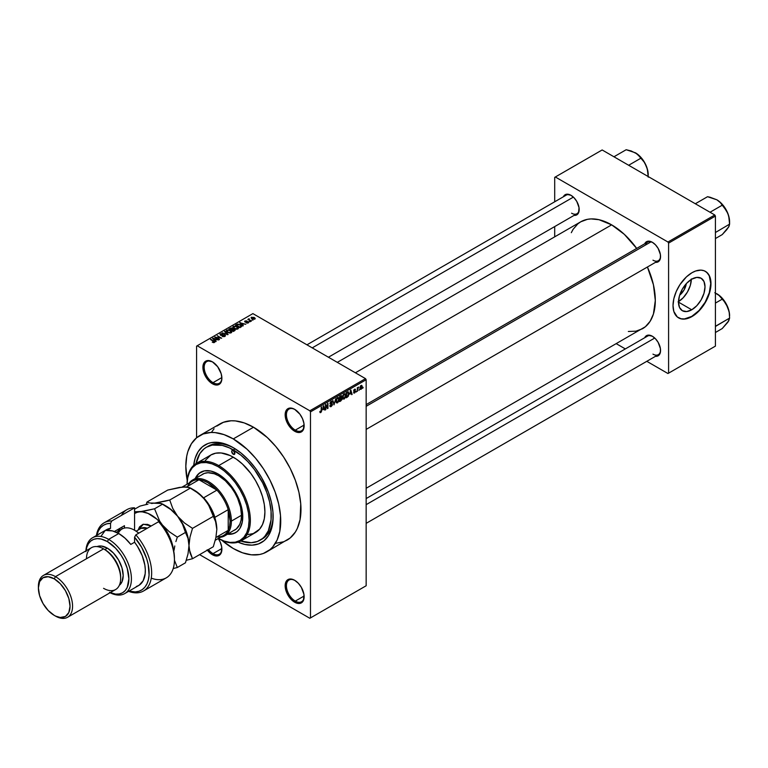 <?xml version="1.0" encoding="UTF-8"?>
<svg xmlns="http://www.w3.org/2000/svg" width="768" height="768" viewBox="0 0 768 768"><rect width="100%" height="100%" fill="white"/><g stroke="black" fill="none" stroke-linecap="round" stroke-linejoin="round"><path stroke-width="1.15" d="M294.97 409.517A12.528 7.229 -120 0 0 286.426 414.989A12.528 7.229 -120 0 0 295.286 430.147L294.653 431.242A13.421 7.747 60 0 1 285.158 414.806A13.421 7.747 60 0 1 294.653 409.325L291.024 408.058L287.942 408.662L285.341 412.771L285.341 417.043L287.942 424.157L291.024 428.314L296.506 432.106L299.923 432.442L302.544 430.925L303.418 429.542L303.965 423.523L302.544 418.752L299.923 414.211L294.653 409.325A13.421 7.747 60 0 1 304.138 425.76A13.421 7.747 60 0 1 294.653 431.242L295.286 430.147A12.528 7.229 60 0 1 287.098 419.107A12.528 7.229 60 0 1 289.018 409.066A12.528 7.229 60 0 1 294.97 409.517M294.97 580.474A12.528 7.229 -120 0 0 286.426 585.946A12.528 7.229 -120 0 0 295.286 601.104L294.653 602.208A13.421 7.747 60 0 1 285.158 585.763A13.421 7.747 60 0 1 294.653 580.282L291.024 579.024L287.942 579.619L286.762 580.598L285.341 583.738L285.341 588.01L287.942 595.123L291.024 599.27L294.653 602.208L299.923 603.398L302.544 601.891L303.418 600.499L303.965 594.48L301.363 587.366L298.282 583.219L294.653 580.282A13.421 7.747 60 0 1 304.138 596.726A13.421 7.747 60 0 1 294.653 602.208L295.286 601.104A12.528 7.229 60 0 1 287.098 590.074A12.528 7.229 60 0 1 289.018 580.032A12.528 7.229 60 0 1 294.97 580.474M207.13 549.821L212.4 554.717L213.034 553.622A12.528 7.229 -120 0 0 221.885 548.861A12.528 7.229 60 0 1 219.293 554.237A12.528 7.229 60 0 1 213.034 553.622L221.866 548.515L213.034 553.622A12.528 7.229 60 0 1 208.464 549.523A12.528 7.229 -120 0 0 213.034 553.622L212.4 554.717A13.421 7.747 60 0 1 207.37 550.157M212.717 362.026A12.528 7.229 -120 0 0 204.173 367.498A12.528 7.229 -120 0 0 213.034 382.656L212.4 383.75A13.421 7.747 60 0 1 202.906 367.315A13.421 7.747 60 0 1 212.4 361.834L207.13 360.634L204.509 362.15L203.088 365.28L203.626 371.923L205.69 376.666L208.762 380.822L214.253 384.614L217.67 384.95L220.291 383.443L221.165 382.051L221.885 378.278L221.165 373.661L217.67 366.73L212.4 361.834A13.421 7.747 60 0 1 221.885 378.278A13.421 7.747 60 0 1 212.4 383.75L213.034 382.656A12.528 7.229 60 0 1 204.845 371.616A12.528 7.229 60 0 1 206.765 361.584A12.528 7.229 60 0 1 212.717 362.026M366.154 404.602L647.597 242.112A10.742 6.202 60 0 1 652.646 242.467A10.742 6.202 -120 0 0 645.61 244.963M644.726 243.763A11.635 6.72 60 0 1 652.33 242.275L647.76 241.238L644.726 243.763M563.357 196.79A11.635 6.72 60 0 1 570.96 195.293L566.39 194.256L563.357 196.79M644.726 337.718A11.635 6.72 60 0 1 652.33 336.23L647.76 335.194L644.726 337.718M221.866 377.558L213.034 382.656L221.866 377.558M304.118 596.006L295.286 601.104L304.118 596.006M304.118 425.04L295.286 430.147L304.118 425.04M196.07 463.536A53.693 30.998 60 0 1 206.438 447.216L208.33 446.122A53.693 30.998 60 0 1 234.24 448.253A53.693 30.998 -120 0 0 207.398 446.698M233.28 447.677L241.056 453.053L248.534 459.994L255.427 468.221L261.466 477.437L268.435 492.307L271.421 502.368L272.947 512.102L272.947 521.126L271.421 529.094L268.435 535.699L264.086 540.701L258.566 543.888L252.067 545.155L244.848 544.435L238.09 542.179A56.371 32.544 60 0 0 273.139 516.72A56.371 32.544 60 0 0 233.28 447.677L233.28 447.677A56.371 32.544 60 0 0 193.709 465.312L195.13 458.323L198.125 451.718L202.464 446.717L207.994 443.53L211.133 442.656L218.026 442.378L225.504 444.077L233.28 447.677M275.894 543.264L283.632 541.757L287.078 540.134A67.114 38.746 -120 0 0 297.37 486.365A67.114 38.746 -120 0 0 253.526 427.229L233.28 438.912A67.114 38.746 60 0 1 277.123 498.048A67.114 38.746 60 0 1 266.832 551.827A67.114 38.746 60 0 1 233.28 548.506A67.114 38.746 60 0 1 221.779 540.23L233.28 548.506L242.534 552.797L251.434 554.822L259.642 554.496L263.386 553.45L269.962 549.648L272.736 546.931L277.123 539.99L279.821 531.274L280.502 515.606L278.688 504.019L275.126 492.038L269.962 480.125L263.386 468.73L255.648 458.294L247.056 449.222L233.28 438.912L253.526 427.229L244.262 422.928L235.363 420.912L231.158 420.778L223.421 422.285L216.845 426.077M337.306 362.352L580.771 221.789A61.738 35.645 -120 0 1 611.645 224.851L624.317 234.336L636.672 248.41A61.738 35.645 -120 0 0 611.645 224.851L355.392 372.797L611.645 224.851L598.973 219.706L591.062 218.918L587.386 219.341L580.771 221.789L577.901 223.795L573.139 229.267L571.306 232.685M628.349 331.478L635.894 331.181L642.518 328.733A61.738 35.645 -120 0 0 647.414 267.005L653.424 284.746L655.306 300.47L653.424 314.016L650.15 321.254L645.389 326.726L366.154 488.285M366.154 498.557L647.597 336.067A10.742 6.202 60 0 1 652.646 336.422M306.95 344.822L566.227 195.13A10.742 6.202 60 0 1 571.286 195.494M686.333 283.622A11.885 6.864 -60 0 1 679.642 295.219L684.019 290.016L686.333 283.622M678.49 301.651A18.758 10.829 120 0 0 691.334 279.408M691.747 309.792L678.49 302.131L679.498 295.69L682.368 289.066L686.669 283.258L691.747 279.158A18.758 10.829 -60 0 1 701.126 278.237A18.758 10.829 -60 0 1 703.997 293.261A18.758 10.829 -60 0 1 691.747 309.792L686.669 311.558L682.368 310.723L679.498 307.411L678.49 302.131L691.747 309.792A18.758 10.829 -60 0 1 682.368 310.723A18.758 10.829 -60 0 1 679.498 295.69A18.758 10.829 -60 0 1 691.747 279.158L696.826 277.402L701.126 278.237L703.997 281.539L705.005 286.819L703.997 293.261L701.126 299.894L696.826 305.693L691.747 309.792M678.451 317.798A26.842 15.494 120 0 0 691.747 316.397L691.997 316.541A26.842 15.494 -60 0 1 678.576 317.866A26.842 15.494 -60 0 1 674.467 296.362A26.842 15.494 -60 0 1 691.997 272.707L695.702 270.989L700.944 270.125L704.045 270.73L706.675 272.246L709.536 276.106L710.621 279.6L710.986 283.661L710.16 290.496L706.675 300.058L699.264 310.675L693.859 315.36L690.134 317.51L684.739 319.066L681.456 318.931L677.328 317.002L673.834 311.472L673.018 305.578L673.834 298.742L676.214 291.562L679.958 284.63L686.486 276.826L691.997 272.707A26.842 15.494 -60 0 1 705.418 271.373A26.842 15.494 -60 0 1 709.536 292.886A26.842 15.494 -60 0 1 691.997 316.541L691.747 316.397A26.842 15.494 120 0 0 709.248 292.858A26.842 15.494 120 0 0 705.293 271.306M366.154 585.763L366.154 379.738L310.474 411.878L310.474 617.914L366.154 585.763L309.84 618.278L199.603 554.64L309.84 618.278L366.154 585.763L366.154 379.738L365.52 378.643L309.84 410.784L197.213 345.763L252.893 313.613L365.52 378.643L366.154 379.738L310.474 411.878L310.474 617.914L366.154 585.763M359.357 389.501L358.963 390.461L359.357 389.501M357.754 389.232L357.35 391.392L357.35 387.677L357.754 388.032L358.618 387.072L357.754 389.232L358.618 387.072L357.754 388.032L357.35 387.677L357.35 391.392L357.754 389.232M356.602 391.094L356.198 392.054L356.602 391.094M355.565 391.286L354.528 390.691L355.507 391.776L353.885 393.11L353.606 392.419L354.624 392.506L355.162 391.613L353.741 391.181L354.048 389.664L355.354 389.213L354.067 390.48L355.565 391.286L354.067 390.48L355.507 389.731L354.576 389.203L353.664 390.787L355.162 391.613L354.624 392.506L353.606 392.419L354.595 393.053L353.616 392.486L354.595 393.053L355.565 391.286L354.662 390.662M349.949 394.138L350.832 390.038L352.118 394.416L351.696 394.656L351.341 393.331L349.949 394.138L351.341 393.331L351.696 394.656L352.118 394.416L350.832 390.038L349.949 394.138M344.122 399.091L342.864 398.822L342.634 396.499L343.382 394.531L344.842 393.686L345.6 394.742L345.379 397.382L344.122 399.091L345.667 395.578L344.122 393.85L342.566 397.44L342.96 398.957L344.122 399.091L342.643 398.246L344.122 399.091L342.96 398.957M337.507 402.912L336.278 402.691L336.019 400.32L336.768 398.352L338.227 397.507L338.986 398.563L338.765 401.203L337.507 402.912L339.053 399.398L337.507 397.67L335.952 401.251L336.346 402.778L337.507 402.912L336.029 402.067L337.507 402.912L336.346 402.778M320.717 412.608L320.045 412.56L319.843 411.514L320.246 411.216L320.525 412.051L321.11 411.552L321.629 406.896L321.485 411.571L320.717 412.608L321.629 410.371L321.226 407.136L321.168 411.36L320.736 412.003L319.843 411.514L320.083 412.608L320.717 412.608L320.083 412.608M322.8 409.805L323.683 405.715L324.96 410.093L324.192 409.008L322.8 409.805L324.192 409.008L324.96 410.093L323.683 405.715L322.8 409.805M325.824 405.494L325.421 409.824L325.421 404.707L325.853 404.458L327.552 407.578L327.552 403.478L327.955 408.365L327.523 408.614L325.824 405.494L327.523 408.614L327.955 408.365L327.955 403.248L327.552 407.578L325.853 404.458L325.421 404.707L325.824 409.594L325.824 405.494M332.438 404.352L331.171 403.622L332.438 404.352L332.256 405.302L331.046 406.637L330.019 406.416L329.856 405.61L331.123 405.994L332.035 404.688L330.038 403.882L330.355 402.096L332.016 401.28L332.323 402.182L331.123 401.942L330.374 403.334L332.102 403.546L332.438 404.352L331.834 403.488L330.499 403.651L331.123 401.942L332.323 402.182L331.114 401.357L329.971 403.421L332.035 404.592L331.219 405.946L329.856 405.61L331.19 406.56L329.866 405.802L331.19 406.56L332.438 404.352L331.834 403.488M335.683 398.784L334.022 404.861L332.832 400.435L334.195 404.16L335.683 398.784L334.195 404.16L332.832 400.435L334.022 404.861L335.683 398.784M342.106 398.688L340.819 397.949L342.106 398.688L341.942 399.638L339.629 401.616L339.629 396.509L341.693 395.654L342.106 398.688L341.558 397.757L341.99 396.432L340.886 395.779L339.629 396.509L339.629 401.616L340.877 400.896L340.358 400.598L340.877 400.896L342.106 398.688L341.558 397.757M348.95 393.658L348.326 396.278L346.243 397.805L346.243 392.688L348.278 391.776L348.95 393.475L348.01 391.766L346.243 392.688L346.243 397.805L347.424 397.123L346.906 396.816L347.424 397.123L348.528 393.408L348.95 393.658M362.179 386.707L361.594 388.819L360.413 389.405L359.942 387.706L360.528 385.949L361.584 385.344L362.131 386.093L362.179 386.707L361.056 385.459L359.933 388.042L361.056 389.318L359.99 388.694L361.056 389.318L362.179 386.707L361.738 386.448L362.179 386.707M363.158 387.302L362.755 388.272L363.158 387.302M196.579 346.128L196.579 437.779L196.579 346.128L197.213 345.763L309.84 410.784L310.474 411.878L309.84 410.784L365.52 378.643L252.893 313.613L196.579 346.128M253.066 320.093L252.029 319.958L253.066 320.093M250.301 321.686L249.264 321.552L250.301 321.686M243.302 325.728L242.333 324.758L243.725 323.962L245.818 324.278L239.683 322.704L242.88 325.968L243.302 325.728L242.333 324.758L243.725 323.962L245.818 324.278L239.683 322.704L243.302 325.728M233.338 326.304L233.338 328.003L233.338 326.304L234.115 328.541L236.525 329.232L238.186 328.704L238.099 327.446L235.795 326.15L233.434 326.246L232.906 327.485L235.498 329.098L237.878 328.925L238.358 327.869L237.168 326.717L233.338 326.304L232.8 327.062M226.723 330.115L226.723 331.824L226.723 330.115L227.501 332.362L229.91 333.053L231.754 332.256L231.293 331.066L229.181 329.962L226.819 330.067L226.291 331.306L228.374 332.765L231.264 332.746L231.744 331.69L230.554 330.538L226.723 330.115L226.186 330.883M224.947 336.394L224.918 334.925L224.918 336.403L225.504 335.654L224.563 334.762L220.579 334.752L220.944 334.051L222.73 333.802L219.955 334.118L220.906 335.386L224.669 335.261L224.256 336.173L222.115 336.298L222.96 336.634L224.947 336.394L224.918 334.925L221.395 335.136L220.858 334.099L222.864 333.878L220.33 333.811L220.397 335.174L224.525 335.165L224.467 336.067L222.115 336.298L224.947 336.394L225.504 335.693M216.154 341.405L215.184 340.435L216.576 339.629L218.669 339.955L212.534 338.381L215.731 341.645L216.154 341.405L215.184 340.435L216.576 339.629L218.669 339.955L212.957 338.131L216.154 341.405M214.474 342.442L213.907 341.059L210.499 339.552L214.08 341.683L213.974 342.614L212.227 342.144L213.792 342.634L214.829 341.894L210.902 339.322L214.147 341.798L212.227 342.144L213.533 342.624L214.829 341.971M219.533 339.456L215.99 337.402L221.654 338.227L217.229 335.664L220.378 337.949L214.694 337.133L219.13 339.686L215.99 337.402L221.654 338.227L217.229 335.664L220.378 337.949L214.694 337.133L219.533 339.456M228.125 334.493L224.957 331.21L224.534 331.45L227.386 334.32L222.106 332.851L227.731 334.723L224.957 331.21L224.534 331.45L227.386 334.32L222.106 332.851L228.125 334.493M234.586 330.758L234.509 329.299L234.509 330.806L234.509 329.299L232.867 329.395L232.378 328.205L232.378 329.645L232.378 328.205L228.902 328.925L233.338 331.478L235.094 330.336L234.509 329.299L231.264 327.907L228.902 328.925L233.338 331.478L235.171 330.106M241.133 326.986L240.413 324.806L237.37 324.134L236.65 325.056L236.65 324.451L235.517 325.104L239.952 327.667L241.747 326.304L240.413 324.806L237.782 324.067L235.517 325.104L239.952 327.667L241.747 326.246M248.352 322.877L248.774 322.291L248.093 321.619L245.213 321.619L246.643 320.87L244.589 321.494L245.712 322.234L247.968 321.994L247.92 322.598L246.336 322.848L247.344 323.117L248.352 322.877L248.285 321.715L245.347 321.744L246.854 320.957L245.002 320.966L245.011 322.013L247.968 321.994L247.92 322.598L246.336 322.848L248.352 322.877L248.285 321.715M251.453 321.024L249.149 319.574L249.206 318.73L247.834 319.392L251.05 321.254L249.206 319.642L249.206 318.73L247.834 319.392L251.453 321.024M254.822 319.142L254.237 317.52L254.237 318.01L251.482 317.222L251.482 318.451L251.482 317.222L252.029 318.826L254.822 319.142L255.139 318.278L254.093 317.434L251.242 317.405L251.386 318.365L252.97 319.248L255.226 318.586M554.698 177.36L554.698 201.782L554.698 177.36L602.15 149.962L714.778 214.982L667.958 242.016L555.331 176.995L667.958 242.016L668.592 243.11L668.592 373.162L715.411 346.128L715.411 216.086L668.592 243.11L668.592 373.162L667.958 373.526L646.8 361.315L667.958 373.526L715.411 346.128L667.958 373.526L715.411 346.128L715.411 216.086L714.778 214.982L715.411 216.086L668.592 243.11L667.958 242.016L714.778 214.982L602.15 149.962L554.698 177.36M554.698 226.579L554.698 236.842L554.698 226.579M625.325 348.922L616.445 343.786L625.325 348.922M655.459 356.323L659.165 354.95L660.394 352.243L660.394 348.528L658.147 342.374L655.478 338.774L652.33 336.23A11.635 6.72 60 0 1 660.557 350.477A11.635 6.72 60 0 1 655.459 356.323M574.09 215.386L576.778 214.867L578.563 212.813L579.024 207.6L576.778 201.437L574.109 197.837L570.96 195.293A11.635 6.72 60 0 1 579.187 209.539A11.635 6.72 60 0 1 574.09 215.386M655.459 262.358L659.165 260.995L660.394 258.278L660.394 254.573L658.147 248.41L655.478 244.819L652.33 242.275A11.635 6.72 60 0 1 660.557 256.522A11.635 6.72 60 0 1 655.459 262.358M678.326 317.722L681.197 318.787L684.48 318.922L691.747 316.397L699.014 310.531L705.168 302.227L709.286 292.742L710.726 283.517L709.286 275.962L707.53 273.187L705.168 271.229M678.077 301.901L683.155 297.802L687.456 292.003L690.336 285.37L691.344 278.928M660.547 256.147A10.742 6.202 60 0 1 658.33 260.707A10.742 6.202 60 0 1 652.963 260.17A10.742 6.202 -120 0 0 660.547 256.147M579.178 209.165A10.742 6.202 60 0 1 576.96 213.725A10.742 6.202 60 0 1 571.594 213.197A10.742 6.202 -120 0 0 579.178 209.165M660.547 350.102A10.742 6.202 60 0 1 658.33 354.662A10.742 6.202 60 0 1 652.963 354.134A10.742 6.202 -120 0 0 660.547 350.102M212.4 554.717L217.67 555.917L220.291 554.4L221.165 553.008L221.702 546.989L220.291 542.227L218.266 538.541A13.421 7.747 60 0 1 221.885 549.235A13.421 7.747 60 0 1 212.4 554.717M266.832 551.827L290.208 537.965L295.373 532.013L297.37 528.298L300.067 519.581L300.749 503.914L298.934 492.326L295.373 480.355L290.208 468.432L283.632 457.046L275.894 446.611L267.302 437.539L253.526 427.229A67.114 38.746 -120 0 0 219.974 423.898L199.718 435.59A67.114 38.746 60 0 1 233.28 438.912L224.016 434.621L215.117 432.605L210.912 432.47L203.174 433.968L196.598 437.77L191.424 443.712L187.862 451.584L186.739 456.144L185.827 466.31L187.238 480.403A67.114 38.746 60 0 1 199.718 435.59M214.07 428.794L211.67 432.029M273.13 515.606A53.693 30.998 60 0 1 262.022 539.107A53.693 30.998 60 0 1 261.053 539.626A53.693 30.998 -120 0 0 273.13 515.606M304.138 425.386A12.528 7.229 60 0 1 301.546 430.771A12.528 7.229 60 0 1 295.286 430.147A12.528 7.229 -120 0 0 304.138 425.386M304.138 596.352A12.528 7.229 60 0 1 301.546 601.728A12.528 7.229 60 0 1 295.286 601.104A12.528 7.229 -120 0 0 304.138 596.352M221.885 377.894A12.528 7.229 60 0 1 219.293 383.28A12.528 7.229 60 0 1 213.034 382.656A12.528 7.229 -120 0 0 221.885 377.894M214.08 342.595L214.08 342.058M212.957 338.813L212.957 338.131L212.957 338.813M215.184 341.078L215.184 340.435L215.184 341.078M214.8 340.061L213.235 338.506L213.235 339.101L213.235 338.506L215.923 339.408L214.8 340.694L213.235 338.506L215.923 339.408L214.8 340.061M215.126 337.373L215.126 336.883L215.126 337.373M224.467 336.605L224.467 336.067L224.467 336.605M224.525 335.165L224.467 336.067M220.33 333.811L220.397 335.174M220.819 334.944L220.858 334.099M224.957 331.882L224.957 331.21L224.957 331.882M230.554 331.027L230.554 330.538L230.554 331.027M231.744 332.275L231.744 331.69L231.744 332.275M231.264 332.746L231.744 331.69M227.904 332.131L227.242 330.413L228.96 330.288L230.131 330.768L230.746 332.448L230.746 332.957L230.746 332.448L227.904 332.573L226.838 330.97L227.837 330.221L229.872 330.624L231.13 331.786L230.045 332.659L227.904 332.131M226.838 331.92L227.242 330.413M231.139 332.813L231.139 331.882L230.746 332.448M232.867 328.992L232.378 328.205M231.149 329.76L229.824 328.992L232.051 328.483L232.282 329.693L232.282 329.05L231.149 330.221L229.824 328.992L232.051 328.483L232.282 329.05L231.149 329.76M233.222 330.95L231.667 330.058L234.106 329.539L234.432 330.845L234.432 330.182L233.222 331.421L231.667 330.058L234.106 329.539L234.432 330.182L233.222 330.95M232.051 328.483L232.282 329.05M237.168 327.216L237.168 326.717L237.168 327.216M238.358 328.454L238.358 327.869L238.358 328.454M237.878 328.925L238.358 327.869M234.518 328.32L233.856 326.602L235.574 326.467L236.746 326.947L237.36 328.627L237.36 329.136L237.36 328.627L234.518 328.762L233.453 327.149L234.451 326.4L236.486 326.803L237.744 327.965L236.659 328.838L234.518 328.32M239.837 327.13L236.438 325.171L237.821 324.48L240.01 325.037L240.931 325.757L239.837 327.6L236.438 325.171L238.128 324.451L240.01 325.037L240.931 325.757L239.837 327.13M240.106 323.136L240.106 322.464L240.106 323.136M242.333 325.411L242.333 324.758L242.333 325.411M241.949 324.384L240.384 322.829L240.384 323.424L240.384 322.829L243.072 323.741L241.949 325.018L240.384 322.829L243.072 323.741L241.949 324.384M247.968 321.994L247.92 322.598M245.002 320.966L245.002 322.013M245.347 321.744L245.472 321.216M246.384 322.176L246.384 321.667L246.384 322.176M248.659 318.854L248.746 319.459M251.482 317.222L251.078 317.779M252.432 318.595L251.933 317.491L253.872 317.77L254.371 318.874L252.432 319.037L251.712 317.856L252.422 317.357L254.592 318.586L252.432 318.595M251.712 318.624L251.933 317.491M234.106 329.539L234.432 330.182M237.754 328.992L237.754 328.061L237.36 328.627M233.453 328.099L233.856 326.602M240.931 325.757L240.557 326.717M320.736 412.003L320.246 411.216M324.394 409.757L324.96 410.093L324.394 409.757M323.674 408.71L324.192 409.008L323.674 408.71M322.934 409.133L323.213 406.186L324.058 408.49L322.627 408.95L324.058 408.49L323.501 406.349L322.934 409.133M326.688 407.078L327.552 407.578L326.688 407.078M327.13 407.885L327.955 408.365L327.13 407.885M330.278 406.685L331.19 406.56M331.219 405.946L330.259 405.302M329.971 403.421L332.035 404.592M331.958 401.242L331.114 401.357M331.008 401.424L332.323 402.182L331.008 401.424M331.123 401.942L331.92 402.48M329.971 403.344L330.528 403.67M331.133 403.632L330.499 403.651M338.429 397.584L337.507 397.67M337.507 398.266L338.486 398.563L337.67 398.189L336.72 399.158L336.595 402.163L337.498 402.317L335.962 400.81L337.507 398.266L337.066 398.006L338.486 398.563L338.65 399.619L337.498 402.317L336 401.904M341.99 396.432L340.886 395.779M340.733 396.47L340.032 396.874L340.032 398.4L339.629 396.643L340.733 396.47L340.214 396.163L341.587 396.749L340.032 398.4L341.51 397.229L341.462 396.298L340.733 396.47L341.587 396.749M340.829 398.534L340.032 398.995L340.032 400.79L339.629 398.765L340.829 398.534L340.31 398.237L341.702 398.928L340.032 400.79L341.616 399.466L341.654 398.573L340.829 398.534L341.702 398.928M345.043 393.763L344.122 393.85M344.122 394.445L345.101 394.742L344.285 394.368L343.344 395.338L343.21 398.342L344.112 398.496L342.576 396.989L344.122 394.445L343.68 394.186L345.101 394.742L345.274 395.798L344.112 398.496L342.614 398.083M347.933 392.41L346.646 393.053L346.646 396.97L348.326 395.434L347.933 392.41L348.384 395.222L347.376 396.557L346.243 396.739L346.243 392.822L347.933 392.41L347.328 392.064L348.134 392.458L347.386 392.026M351.542 394.08L352.118 394.416L351.542 394.08M350.822 393.034L351.341 393.331L350.822 393.034M350.083 393.456L350.362 390.509L351.206 392.813L349.776 393.283L351.206 392.813L350.65 390.682L350.083 393.456M353.606 392.419L354.595 393.053M354.624 392.506L354.01 392.122M353.683 390.538L355.056 391.334L353.683 390.538M353.664 390.787L354.662 391.354M355.507 389.731L354.586 389.203M354.586 389.731L355.104 390.029M357.984 387.379L358.502 387.677L357.984 387.379M357.35 388.147L357.83 388.426L357.35 388.147M360.384 389.386L361.056 389.318M361.747 385.402L361.056 385.459M361.046 385.997L360.346 387.571L360.874 388.848L361.651 387.926L361.651 386.16L361.046 385.997L361.776 386.976L361.066 388.781L359.952 387.581L360.672 385.786L361.469 385.968M361.066 388.781L359.952 388.406M337.498 402.317L338.544 400.685L338.486 398.563M344.112 398.496L345.158 396.874L345.101 394.742M233.28 454.253L234.864 453.341L234.394 454.368A2.237 1.296 60 0 1 233.28 454.253L231.696 451.517L232.157 450.49L233.28 450.605A2.237 1.296 60 0 1 234.739 452.573A2.237 1.296 60 0 1 234.394 454.368L233.28 454.253A2.237 1.296 60 0 1 231.821 452.285A2.237 1.296 60 0 1 232.157 450.49A2.237 1.296 60 0 1 233.28 450.605L234.864 453.341L233.28 454.253M200.966 472.08A34.896 20.15 -120 0 0 195.907 478.09L198.211 474.432L200.64 472.253A34.896 20.15 60 0 0 195.274 478.454L199.018 473.386L204.384 470.87L210.931 471.072L218.093 473.981A34.896 20.15 60 0 1 240.893 504.739A34.896 20.15 60 0 1 235.546 532.694L232.435 533.722L228.125 533.885A34.896 20.15 -120 0 0 235.853 532.512M235.546 532.694A34.896 20.15 60 0 1 227.491 534.25L233.75 533.539L237.168 531.562L239.856 528.47L242.294 522.01L242.294 510.893L239.856 501.61L233.75 489.485L227.539 481.603L218.093 473.981A34.896 20.15 60 0 0 200.64 472.253M187.094 484.214A44.736 25.834 60 0 1 196.358 463.363A44.736 25.834 60 0 1 218.726 465.581A44.736 25.834 60 0 1 247.949 505.008A44.736 25.834 60 0 1 241.094 540.854A44.736 25.834 60 0 1 218.726 538.637L218.726 538.637A44.736 25.834 -120 0 0 250.358 520.378A44.736 25.834 -120 0 0 218.726 465.581A44.736 25.834 -120 0 0 187.085 483.85A44.736 25.834 -120 0 0 187.094 484.214A43.843 25.315 60 0 1 218.093 466.675L218.726 465.581L233.28 457.181A44.736 25.834 -120 0 0 210.912 454.963L215.702 453.187L221.174 452.966L230.179 455.568L236.381 459.149L242.458 464.054L250.858 473.482L255.648 480.797L259.584 488.602L262.502 496.608L264.307 504.499L264.912 511.978L264.307 518.746L262.502 524.563L259.584 529.19L253.344 533.539L248.189 534.538M240.682 540.979L251.174 542.698L257.357 541.498L262.627 538.464L264.845 536.285L268.349 530.736L271.056 519.821L271.056 511.229L269.606 501.955L266.755 492.374L262.627 482.842L254.371 469.44L247.805 461.597L240.682 454.992L229.555 447.936L222.259 445.402L212.189 445.085L206.438 447.216A53.693 30.998 60 0 1 233.28 449.875L235.133 448.8L233.28 449.875A53.693 30.998 60 0 1 268.349 497.184A53.693 30.998 60 0 1 260.122 540.202A53.693 30.998 60 0 1 240.806 541.018M201.12 475.258L202.618 474.211A32.218 18.595 60 0 1 218.726 475.805A32.218 18.595 60 0 1 239.77 504.192A32.218 18.595 60 0 1 234.835 530.006L233.174 530.784M206.438 447.216L203.933 448.954L199.795 453.715L196.042 463.661M205.373 460.378L210.912 454.963L196.358 463.363M241.094 540.854L255.648 532.454A44.736 25.834 -120 0 0 262.502 496.608A44.736 25.834 -120 0 0 233.28 457.181L218.726 465.581L218.093 466.675L212.045 463.872L206.227 462.557L200.87 462.768L196.166 464.506L192.317 467.702L189.446 472.243L187.69 477.936L187.085 483.85M218.093 538.272L224.141 541.085L229.958 542.4L235.315 542.189L240.019 540.451L243.869 537.245L246.739 532.714L248.496 527.021L249.091 520.378L248.496 513.043L246.739 505.315L243.869 497.472L240.019 489.821L235.315 482.659L229.958 476.256L224.141 470.861L218.093 466.675A43.843 25.315 60 0 1 249.091 520.195A43.843 25.315 60 0 1 218.41 538.454M192.499 480.058A32.218 18.595 60 0 1 217.315 488.688A32.218 18.595 60 0 1 231.379 521.107L241.507 515.261L231.379 521.107A32.218 18.595 -120 0 0 214.781 486.202A32.218 18.595 -120 0 0 189.178 483.014A32.218 18.595 60 0 1 192.499 480.058L204.278 473.434L207.984 472.714L214.282 473.75L218.726 475.805L225.341 480.758L231.379 487.546L234.835 492.816L237.667 498.432L240.518 507.062L241.507 515.261L241.066 520.138L239.77 524.323L236.333 528.96L224.707 535.853A32.218 18.595 60 0 1 220.493 537.254A32.218 18.595 -120 0 0 231.379 521.107L230.112 521.107A31.315 18.077 60 0 1 228.211 530.371A31.315 18.077 60 0 1 216.941 536.88M726.97 229.296L728.717 226.944L729.6 224.141L729.235 218.707L727.891 213.523A18.01 10.397 -120 0 0 716.87 199.805L720.106 202.31L723.917 206.986L727.891 213.523A18.01 10.397 -120 0 1 729.6 221.866L728.63 215.674L725.866 209.309L721.738 203.741L716.87 199.805L707.539 196.704L695.328 203.75L707.539 196.704L710.083 197.251L716.87 199.805L720.106 202.31L722.246 205.19L710.026 212.246L722.246 205.19L726.778 211.123L728.707 216.058L729.6 224.141L715.411 232.512L729.6 224.141L729.6 221.866L729.235 225.85L726.797 229.67L722.246 234.595L715.411 238.55L722.246 234.595L728.63 226.934M651.062 241.824L366.154 406.31L651.062 241.824M654.739 338.045L366.154 504.662L654.739 338.045M312.23 347.875L573.379 197.107L312.23 347.875M187.718 486.269A31.315 18.077 60 0 1 198.998 479.76A31.315 18.077 60 0 1 216.941 490.118L207.965 482.746L203.386 480.653L198.998 479.76L216.941 490.118A31.315 18.077 60 0 1 228.211 509.654A31.315 18.077 60 0 1 230.112 521.107L228.211 509.654L228.211 530.371L229.632 526.128L230.112 521.107L231.379 521.107A32.218 18.595 60 0 1 224.707 535.853M182.17 487.046L192.307 481.2A31.315 18.077 -120 0 1 198.998 479.76L186.566 486.941L198.998 479.76L216.941 490.118L203.654 497.789A31.315 18.077 60 0 1 214.925 517.325L228.211 509.654L228.211 530.371L215.933 537.456L228.211 530.371A31.315 18.077 -120 0 1 223.632 535.44L215.28 540.259M228.211 509.654A31.315 18.077 -120 0 0 216.941 490.118L203.654 497.789A31.315 18.077 -120 0 1 214.925 517.325L228.211 509.654M729.6 315.821A18.01 10.397 -120 0 0 727.891 307.478L729.235 312.662L729.6 318.096L729.168 311.76L725.866 303.264L720.163 296.17L714.806 292.742L718.646 294.96L722.246 299.146L715.411 303.091L722.246 299.146L725.443 302.909L727.891 307.478L729.235 312.662L729.6 318.096L715.411 326.467L715.411 325.632L715.824 326.045L729.6 318.096L727.891 322.186L722.246 328.55L715.411 332.506L722.246 328.55L728.63 320.89M716.803 293.722A18.01 10.397 -120 0 1 716.87 293.76L720.106 296.266L723.917 300.941L727.891 307.478A18.01 10.397 -120 0 0 716.87 293.76L716.755 293.702M726.97 323.251L728.717 320.899L729.6 318.096M635.434 152.794A18.01 10.397 -120 0 1 635.501 152.832L626.179 149.722L613.958 156.778L626.179 149.722L631.171 150.96L637.277 154.022L640.877 158.208L628.656 165.264L640.877 158.208L644.074 161.971L646.522 166.55A18.01 10.397 -120 0 1 648.23 174.883L647.261 168.701L646.522 166.55L647.866 171.734L648.23 177.158L647.338 169.085L644.506 162.336L640.368 156.758L635.501 152.832L639.926 156.739L644.074 161.971L646.522 166.55A18.01 10.397 -120 0 0 635.501 152.832L635.386 152.765M121.488 515.376A39.37 22.733 60 0 1 134.573 507.821A39.37 22.733 -120 0 0 126.912 509.654L104.131 522.806A39.37 22.733 60 0 1 111.792 520.973L134.573 507.821L134.573 530.237L134.573 507.821L111.792 520.973A39.37 22.733 -120 0 0 96.394 535.546A39.37 22.733 60 0 1 104.131 522.806M124.742 593.568L138.662 585.533A32.218 18.595 -120 0 0 134.573 542.237L130.781 544.426A32.218 18.595 -120 0 0 118.752 533.53L108.634 539.366A32.218 18.595 60 0 1 129.677 567.754A32.218 18.595 60 0 1 124.742 593.568A32.218 18.595 60 0 1 110.054 592.742A32.218 18.595 -120 0 0 131.395 577.997A32.218 18.595 -120 0 0 108.634 539.366L107.366 541.565A30.422 17.568 60 0 1 128.832 577.152A30.422 17.568 60 0 1 110.198 592.666M120.653 578.458L120.653 576.998A22.368 12.912 -120 0 0 104.832 549.6L103.574 548.87A24.163 13.949 60 0 1 120.653 578.458A24.163 13.949 60 0 1 103.574 588.326M38.41 587.242A24.163 13.949 60 0 1 43.402 575.434A24.163 13.949 60 0 1 55.488 576.634L103.574 548.87L55.488 576.634L54.221 578.822A22.368 12.912 60 0 1 70.032 606.221A22.368 12.912 60 0 1 54.221 615.35L55.488 616.08A24.163 13.949 -120 0 0 72.566 606.221A24.163 13.949 -120 0 0 55.488 576.634A24.163 13.949 60 0 1 71.27 597.917A24.163 13.949 60 0 1 67.565 617.28L115.651 589.517A24.163 13.949 -120 0 0 119.357 570.163A24.163 13.949 -120 0 0 103.574 548.87L104.832 549.6L107.366 548.141A22.368 12.912 -120 0 0 97.056 546.595L101.309 546.038L107.366 548.141L113.424 553.027L118.55 559.949L121.978 567.85L123.187 575.539L121.978 581.827L119.366 585.235A22.368 12.912 -120 0 0 121.738 567.082A22.368 12.912 -120 0 0 107.366 548.141L104.832 549.6A22.368 12.912 60 0 1 120.643 577.709M67.565 617.28A24.163 13.949 60 0 1 55.488 616.08A24.163 13.949 -120 0 0 55.488 616.08L60.269 617.462L65.405 616.464L68.832 612.518L70.032 606.221L68.832 598.541L65.405 590.63L60.269 583.709L54.221 578.822L48.163 576.72L43.037 577.718L39.6 581.664L38.4 587.952L39.6 595.642L43.037 603.542L48.163 610.464L54.221 615.35A22.368 12.912 60 0 1 38.4 587.952A22.368 12.912 60 0 1 54.221 578.822L55.488 576.634A24.163 13.949 -120 0 0 38.4 586.493L38.4 587.952M143.501 591.005L166.282 577.853A39.37 22.733 -120 0 0 158.621 521.702L135.84 534.854A39.37 22.733 60 0 1 143.501 591.005A39.37 22.733 60 0 1 128.602 591.341A39.37 22.733 -120 0 0 151.392 577.21A39.37 22.733 -120 0 0 135.84 534.854L134.573 537.206L134.573 542.237L137.53 546.47L142.205 555.686L144.845 565.104L145.306 569.587L145.171 573.754L143.165 580.733L139.018 585.312L136.272 586.55M174.432 558.47L173.741 551.002L170.429 539.846L164.717 529.037L158.621 521.702L135.84 534.854L134.573 537.206A37.584 21.696 60 0 1 148.954 576.326A37.584 21.696 60 0 1 128.976 591.12L135.312 591.917L139.018 591.226L142.253 589.603L144.941 587.088L147.014 583.757L148.397 579.696L149.069 575.021L148.186 564.365L146.669 558.672L141.677 547.373L134.573 537.206L134.573 542.237L130.781 544.426L125.002 538.147L118.752 533.53L112.502 530.928L106.733 530.544L110.534 528.355L110.534 523.334L106.762 523.843L103.421 525.293L100.627 527.645L98.438 530.832L96.768 535.325A37.584 21.696 60 0 1 110.534 523.334L111.792 520.973L110.534 523.334L110.534 528.355A32.218 18.595 -120 0 0 106.445 529.738L92.525 537.773A32.218 18.595 60 0 1 108.634 539.366L118.752 533.53A32.218 18.595 -120 0 0 106.733 530.544L110.534 528.355L105.005 530.736L101.299 535.891M109.478 592.339L115.603 594.106L119.318 593.962L122.582 592.752L125.251 590.534L127.238 587.386L128.88 578.822L127.238 568.368L123.994 560.246L121.018 555.082L115.603 548.208L107.366 541.565L108.634 539.366A32.218 18.595 -120 0 0 85.901 550.906A32.218 18.595 60 0 1 92.525 537.773M86.045 550.819A30.422 17.568 60 0 1 107.366 541.565L101.126 539.03L97.229 538.637L93.715 539.318L90.739 541.046L88.397 543.744L86.784 547.306L85.958 551.606M124.454 528.067L124.454 525.696L114.403 531.494L124.454 525.696L124.454 528.067M120.518 527.971A26.842 15.494 -120 0 0 117.859 531.418L120.518 527.971M121.92 527.155L121.92 529.075L121.92 527.155M86.486 558.73A24.163 13.949 60 0 1 103.574 548.87A24.163 13.949 -120 0 0 91.488 547.67L43.402 575.434M174.432 559.824L174.432 558.365A37.584 21.696 -120 0 0 161.146 524.122L158.621 521.702A39.37 22.733 60 0 1 174.432 559.824A39.37 22.733 60 0 1 151.267 578.141M138.134 530.045L143.434 524.218L151.219 525.974L147.581 524.39L142.934 524.352L139.517 526.886L138.134 530.045M141.072 528.346A16.109 9.302 -120 0 1 147.274 528.25L141.072 528.346L136.157 531.187M164.88 505.402A32.218 18.595 -120 0 0 164.87 505.402A32.218 18.595 60 0 1 177.6 516.23A32.218 18.595 60 0 1 188.986 545.578L189.984 552.854L192.509 558.73L186.298 560.285L192.509 558.73L213.302 546.73L192.509 558.73L189.245 549.418L188.986 545.578L189.965 537.216L192.509 528.365L213.302 516.355L215.837 522.23L216.826 529.507L215.846 537.869L213.302 546.73L215.846 537.869L216.826 529.507A32.218 18.595 -120 0 0 205.44 500.15L210.317 508.022L213.302 516.355L192.509 528.365L184.435 522.95L177.6 516.23L172.723 508.368L169.738 500.026L190.522 488.026L198.595 493.44L205.44 500.15A32.218 18.595 -120 0 0 194.045 490.061L190.522 488.026L169.738 500.026L165.6 501.091L154.819 503.078L149.952 503.03L146.957 502.061L167.75 490.061L182.659 487.008L189.226 487.44L198.595 493.44L203.875 498.336L208.157 504.01L215.837 522.23L216.826 529.507L215.098 518.438L210.154 507.062L202.762 497.088L194.045 490.061M185.328 487.027L179.405 487.421L167.75 490.061L146.957 502.061L146.122 504.576L146.957 502.061L149.952 503.03L161.386 503.52L170.755 509.51L177.6 516.23L172.723 508.368L169.738 500.026L154.819 503.078L159.686 503.117L162.682 504.096L154.55 508.79L137.155 512.323L134.573 513.504A32.218 18.595 60 0 1 139.632 511.843A32.218 18.595 60 0 1 162.413 524.995L156.922 519.197L148.051 513.408L142.31 511.862L134.573 511.766L142.886 511.43L154.55 508.79L162.682 504.096L170.755 509.51L177.6 516.23L182.477 524.093L187.997 538.31L188.986 545.578L189.965 537.216L192.509 528.365L184.435 522.95L177.6 516.23A32.218 18.595 -120 0 0 166.214 506.131L162.682 504.096M188.986 545.578A32.218 18.595 60 0 1 188.986 545.722A32.218 18.595 -120 0 0 188.986 545.578L188.006 553.949L185.462 562.8L177.322 567.504L174.432 560.218L177.322 567.504L185.462 562.8L188.006 553.949L188.986 545.578A32.218 18.595 -120 0 0 177.6 516.23L182.477 524.093L185.462 532.435L177.322 537.13L169.248 531.715L162.413 524.995A32.218 18.595 60 0 1 173.443 549.485L172.07 543.283L169.094 535.622L159.696 521.146L154.55 508.79L159.696 521.146L162.413 524.995L169.248 531.715L177.322 537.13L185.462 532.435L187.997 538.31L188.986 545.578M180.182 487.488L185.357 486.883L190.522 488.026M153.254 503.251L151.565 503.491L153.254 503.251M147.946 504.173L144.038 505.066L147.946 504.173M139.91 506.131L144.038 505.066L139.91 506.131L134.573 509.213L139.91 506.131M173.184 568.56L177.322 567.504L173.184 568.56M175.901 541.574L177.322 537.13L175.901 541.574M174.058 550.272L174.778 545.981L174.058 550.272M118.282 533.261A25.056 14.467 60 0 1 134.573 530.237A25.056 14.467 60 0 1 138.71 533.194A25.056 14.467 -120 0 0 122.045 528.998L116.352 532.282M134.573 530.237L135.206 530.602A24.163 13.949 -120 0 1 138.816 533.136L135.139 530.563M214.166 341.866L214.166 342.576M224.861 335.597L224.861 336.442M220.493 334.531L220.493 335.222M232.368 328.848L232.368 329.654M234.499 330L234.499 330.806M241.085 326.131L241.085 327.005M248.179 322.282L248.179 322.963M245.194 321.542L245.194 322.109M249.072 319.402L249.072 320.112M254.592 318.557L254.592 319.258M320.458 412.032L319.843 411.677M330.538 406.013L329.856 405.619M331.853 404.141L331.018 403.661M331.68 401.856L330.97 401.453M338.198 398.208L337.382 397.738M341.405 396.259L340.733 395.866M341.491 398.371L340.79 397.968M344.813 394.397L344.006 393.926M354.95 389.674L354.374 389.338M361.459 385.958L360.845 385.613M262.022 539.107L260.122 540.202M724.118 206.611L727.334 212.179M658.33 260.707L366.154 429.398M366.154 523.354L659.933 353.731M328.426 357.226L576.96 213.725M724.118 300.566L727.334 306.134M642.749 159.638L645.965 165.206M103.574 548.87L104.832 549.6M55.478 616.08L54.221 615.35"/></g></svg>
